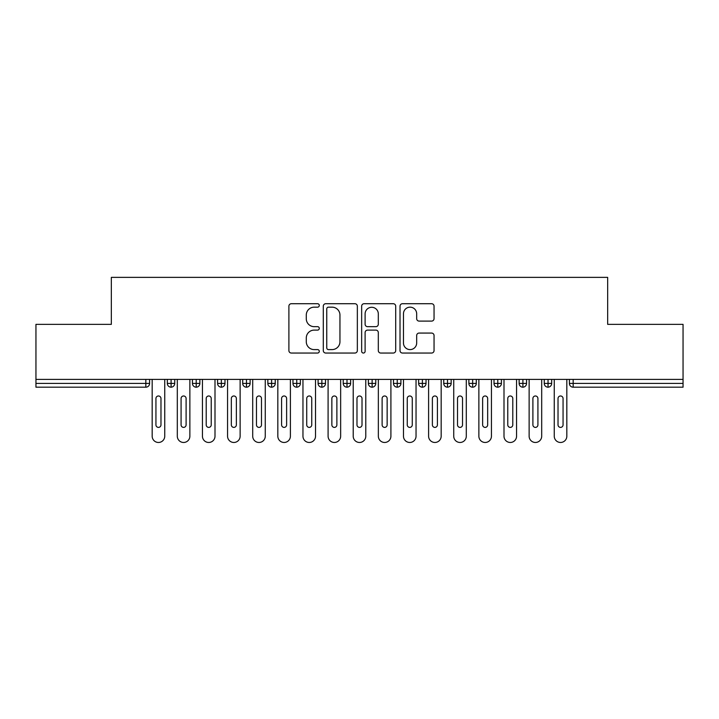 <?xml version="1.0" encoding="UTF-8"?>
<svg xmlns="http://www.w3.org/2000/svg" width="719" height="719" viewBox="0 0 719 719"><rect width="100%" height="100%" fill="white"/><g stroke="black" fill="none" stroke-linecap="round" stroke-linejoin="round"><path stroke-width="1.08" d="M319.29 305.44A1.726 1.726 0 0 0 317.564 303.715L291.357 303.715A2.463 2.463 0 0 0 288.894 306.186L288.894 350.584A2.463 2.463 0 0 0 291.357 353.047L317.564 353.047A1.726 1.726 0 0 0 319.29 351.321A1.726 1.726 0 0 0 317.564 349.596L314.176 349.596A7.891 7.891 0 0 1 306.285 341.705L306.285 338.002A7.891 7.891 0 0 1 314.176 330.111L317.564 330.111A1.726 1.726 0 0 0 319.29 328.385A1.726 1.726 0 0 0 317.564 326.66L314.176 326.66A7.891 7.891 0 0 1 306.285 318.76L306.285 315.066A7.891 7.891 0 0 1 314.176 307.166L317.564 307.166A1.726 1.726 0 0 0 319.29 305.44M431.589 321.105A2.463 2.463 0 0 0 434.051 318.643L434.051 306.186A2.463 2.463 0 0 0 431.589 303.715L402.478 303.715A2.463 2.463 0 0 0 400.016 306.186L400.016 350.584A2.463 2.463 0 0 0 402.478 353.047L431.589 353.047A2.463 2.463 0 0 0 434.051 350.584L434.051 335.539A2.463 2.463 0 0 0 431.589 333.068L419.132 333.068A2.463 2.463 0 0 0 416.669 335.539L416.669 342.999A6.597 6.597 0 0 1 410.064 349.596A6.597 6.597 0 0 1 403.467 342.999L403.467 313.772A6.597 6.597 0 0 1 410.064 307.166A6.597 6.597 0 0 1 416.669 313.772L416.669 318.643A2.463 2.463 0 0 0 419.132 321.105L431.589 321.105M35.95 379.398L683.05 379.398L683.05 324.359L607.663 324.359L607.663 277.372L111.337 277.372L111.337 324.359L35.95 324.359L35.95 383.416L145.831 383.416L145.831 379.398M357.343 306.186A2.463 2.463 0 0 0 354.871 303.715L325.77 303.715A2.463 2.463 0 0 0 323.298 306.186L323.298 350.584A2.463 2.463 0 0 0 325.77 353.047L354.871 353.047A2.463 2.463 0 0 0 357.343 350.584L357.343 306.186M364.129 303.715L393.23 303.715A2.463 2.463 0 0 1 395.702 306.186L395.702 350.584A2.463 2.463 0 0 1 393.23 353.047L380.773 353.047A2.463 2.463 0 0 1 378.311 350.584L378.311 332.573A2.463 2.463 0 0 0 375.839 330.111L367.58 330.111A2.463 2.463 0 0 0 365.108 332.573L365.108 351.321A1.726 1.726 0 0 1 363.383 353.047A1.726 1.726 0 0 1 361.657 351.321L361.657 306.186A2.463 2.463 0 0 1 364.129 303.715M149.597 379.398L149.597 383.416A3.766 3.766 0 0 1 145.831 387.19L35.95 387.19L35.95 383.416M683.05 379.398L683.05 387.19L573.169 387.19A3.766 3.766 0 0 1 569.403 383.416L569.403 379.398L569.403 383.416A3.766 3.766 0 0 0 573.169 387.19L573.169 383.416L683.05 383.416M171.086 387.19A3.766 3.766 0 0 1 167.32 383.416L167.32 379.398L167.32 383.416A3.766 3.766 0 0 0 171.086 387.19A3.766 3.766 0 0 0 174.735 383.416L174.735 379.398L174.735 383.416A3.766 3.766 0 0 1 171.086 387.19L171.086 383.416L174.735 383.416M171.086 379.398L171.086 383.416L167.32 383.416M145.831 387.19A3.766 3.766 0 0 0 149.597 383.416A3.766 3.766 0 0 1 145.831 387.19L145.831 383.416L149.597 383.416M196.215 379.398L196.215 383.416L192.449 383.416L192.449 379.398L192.449 383.416A3.766 3.766 0 0 0 196.215 387.19A3.766 3.766 0 0 0 199.864 383.416L199.864 379.398L199.864 383.416A3.766 3.766 0 0 1 196.215 387.19A3.766 3.766 0 0 1 192.449 383.416A3.766 3.766 0 0 0 196.215 387.19L196.215 383.416L199.864 383.416M221.344 379.398L221.344 383.416L217.578 383.416L217.578 379.398L217.578 383.416A3.766 3.766 0 0 0 221.344 387.19A3.766 3.766 0 0 0 224.993 383.416L224.993 379.398L224.993 383.416A3.766 3.766 0 0 1 221.344 387.19A3.766 3.766 0 0 1 217.578 383.416A3.766 3.766 0 0 0 221.344 387.19L221.344 383.416L224.993 383.416M246.473 379.398L246.473 387.19A3.766 3.766 0 0 1 242.707 383.416L242.707 379.398L242.707 383.416A3.766 3.766 0 0 0 246.473 387.19A3.766 3.766 0 0 0 250.122 383.416L250.122 379.398M271.611 379.398L271.611 387.19A3.766 3.766 0 0 1 267.836 383.416A3.766 3.766 0 0 0 271.611 387.19A3.766 3.766 0 0 1 267.836 383.416L267.836 379.398M275.251 379.398L275.251 383.416A3.766 3.766 0 0 1 271.611 387.19A3.766 3.766 0 0 0 275.251 383.416L267.836 383.416M296.74 379.398L296.74 383.416L292.966 383.416L292.966 379.398L292.966 383.416A3.766 3.766 0 0 0 296.74 387.19A3.766 3.766 0 0 0 300.38 383.416L300.38 379.398L300.38 383.416A3.766 3.766 0 0 1 296.74 387.19A3.766 3.766 0 0 1 292.966 383.416A3.766 3.766 0 0 0 296.74 387.19L296.74 383.416L300.38 383.416M321.869 387.19A3.766 3.766 0 0 1 318.095 383.416L318.095 379.398L318.095 383.416A3.766 3.766 0 0 0 321.869 387.19A3.766 3.766 0 0 0 325.509 383.416L325.509 379.398L325.509 383.416A3.766 3.766 0 0 1 321.869 387.19L321.869 383.416L325.509 383.416M346.998 379.398L346.998 383.416L343.233 383.416L343.233 379.398L343.233 383.416A3.766 3.766 0 0 0 346.998 387.19A3.766 3.766 0 0 0 350.638 383.416L350.638 379.398L350.638 383.416A3.766 3.766 0 0 1 346.998 387.19A3.766 3.766 0 0 1 343.233 383.416A3.766 3.766 0 0 0 346.998 387.19L346.998 383.416L350.638 383.416M372.127 379.398L372.127 387.19A3.766 3.766 0 0 1 368.362 383.416L368.362 379.398L368.362 383.416A3.766 3.766 0 0 0 372.127 387.19A3.766 3.766 0 0 0 375.767 383.416L375.767 379.398M397.256 379.398L397.256 387.19A3.766 3.766 0 0 1 393.491 383.416L393.491 379.398L393.491 383.416A3.766 3.766 0 0 0 397.256 387.19A3.766 3.766 0 0 0 400.905 383.416L400.905 379.398M422.386 379.398L422.386 387.19A3.766 3.766 0 0 1 418.62 383.416L418.62 379.398L418.62 383.416A3.766 3.766 0 0 0 422.386 387.19A3.766 3.766 0 0 0 426.034 383.416L426.034 379.398M447.515 379.398L447.515 383.416L443.749 383.416L443.749 379.398L443.749 383.416A3.766 3.766 0 0 0 447.515 387.19A3.766 3.766 0 0 0 451.164 383.416L451.164 379.398L451.164 383.416A3.766 3.766 0 0 1 447.515 387.19A3.766 3.766 0 0 1 443.749 383.416A3.766 3.766 0 0 0 447.515 387.19L447.515 383.416L451.164 383.416M472.653 379.398L472.653 383.416L468.878 383.416L468.878 379.398L468.878 383.416A3.766 3.766 0 0 0 472.653 387.19A3.766 3.766 0 0 0 476.293 383.416L476.293 379.398L476.293 383.416A3.766 3.766 0 0 1 472.653 387.19A3.766 3.766 0 0 1 468.878 383.416A3.766 3.766 0 0 0 472.653 387.19L472.653 383.416L476.293 383.416M497.782 379.398L497.782 383.416L494.007 383.416L494.007 379.398L494.007 383.416A3.766 3.766 0 0 0 497.782 387.19A3.766 3.766 0 0 0 501.422 383.416L501.422 379.398L501.422 383.416A3.766 3.766 0 0 1 497.782 387.19A3.766 3.766 0 0 1 494.007 383.416A3.766 3.766 0 0 0 497.782 387.19L497.782 383.416L501.422 383.416M522.911 379.398L522.911 387.19A3.766 3.766 0 0 1 519.136 383.416L519.136 379.398L519.136 383.416A3.766 3.766 0 0 0 522.911 387.19A3.766 3.766 0 0 0 526.551 383.416L526.551 379.398M548.04 379.398L548.04 387.19A3.766 3.766 0 0 1 544.265 383.416L544.265 379.398L544.265 383.416A3.766 3.766 0 0 0 548.04 387.19A3.766 3.766 0 0 0 551.68 383.416L551.68 379.398M321.869 379.398L321.869 383.416L318.095 383.416M328.484 307.166A1.726 1.726 0 0 0 326.759 308.891L326.759 347.87A1.726 1.726 0 0 0 328.484 349.596L332.061 349.596A7.891 7.891 0 0 0 339.952 341.705L339.952 315.066A7.891 7.891 0 0 0 332.061 307.166L328.484 307.166M378.311 313.888A6.597 6.597 0 0 0 371.714 307.292A6.597 6.597 0 0 0 365.108 313.888L365.108 324.188A2.463 2.463 0 0 0 367.58 326.66L375.839 326.66A2.463 2.463 0 0 0 378.311 324.188L378.311 313.888M152.176 379.398L152.176 436.19A6.282 6.282 0 0 0 158.459 442.473A6.282 6.282 0 0 0 164.741 436.19L164.741 379.398M160.975 398.497A2.517 2.517 0 0 0 158.459 395.98A2.517 2.517 0 0 0 155.942 398.497L155.942 424.884A2.517 2.517 0 0 0 158.459 427.392A2.517 2.517 0 0 0 160.975 424.884L160.975 398.497M177.305 379.398L177.305 436.19A6.282 6.282 0 0 0 183.588 442.473A6.282 6.282 0 0 0 189.87 436.19L189.87 379.398M186.104 398.497A2.517 2.517 0 0 0 183.588 395.98A2.517 2.517 0 0 0 181.08 398.497L181.08 424.884A2.517 2.517 0 0 0 183.588 427.392A2.517 2.517 0 0 0 186.104 424.884L186.104 398.497M202.434 379.398L202.434 436.19A6.282 6.282 0 0 0 208.717 442.473A6.282 6.282 0 0 0 214.999 436.19L214.999 379.398M211.233 398.497A2.517 2.517 0 0 0 208.717 395.98A2.517 2.517 0 0 0 206.209 398.497L206.209 424.884A2.517 2.517 0 0 0 208.717 427.392A2.517 2.517 0 0 0 211.233 424.884L211.233 398.497M227.564 379.398L227.564 436.19A6.282 6.282 0 0 0 233.846 442.473A6.282 6.282 0 0 0 240.128 436.19L240.128 379.398M236.362 398.497A2.517 2.517 0 0 0 233.846 395.98A2.517 2.517 0 0 0 231.338 398.497L231.338 424.884A2.517 2.517 0 0 0 233.846 427.392A2.517 2.517 0 0 0 236.362 424.884L236.362 398.497M252.702 379.398L252.702 436.19A6.282 6.282 0 0 0 258.984 442.473A6.282 6.282 0 0 0 265.266 436.19L265.266 379.398M261.491 398.497A2.517 2.517 0 0 0 258.984 395.98A2.517 2.517 0 0 0 256.467 398.497L256.467 424.884A2.517 2.517 0 0 0 258.984 427.392A2.517 2.517 0 0 0 261.491 424.884L261.491 398.497M277.831 379.398L277.831 436.19A6.282 6.282 0 0 0 284.113 442.473A6.282 6.282 0 0 0 290.395 436.19L290.395 379.398M286.62 398.497A2.517 2.517 0 0 0 284.113 395.98A2.517 2.517 0 0 0 281.596 398.497L281.596 424.884A2.517 2.517 0 0 0 284.113 427.392A2.517 2.517 0 0 0 286.62 424.884L286.62 398.497M302.96 379.398L302.96 436.19A6.282 6.282 0 0 0 309.242 442.473A6.282 6.282 0 0 0 315.524 436.19L315.524 379.398M311.749 398.497A2.517 2.517 0 0 0 309.242 395.98A2.517 2.517 0 0 0 306.725 398.497L306.725 424.884A2.517 2.517 0 0 0 309.242 427.392A2.517 2.517 0 0 0 311.749 424.884L311.749 398.497M328.089 379.398L328.089 436.19A6.282 6.282 0 0 0 334.371 442.473A6.282 6.282 0 0 0 340.653 436.19L340.653 379.398M336.878 398.497A2.517 2.517 0 0 0 334.371 395.98A2.517 2.517 0 0 0 331.854 398.497L331.854 424.884A2.517 2.517 0 0 0 334.371 427.392A2.517 2.517 0 0 0 336.878 424.884L336.878 398.497M353.218 379.398L353.218 436.19A6.282 6.282 0 0 0 359.5 442.473A6.282 6.282 0 0 0 365.782 436.19L365.782 379.398M362.017 398.497A2.517 2.517 0 0 0 359.5 395.98A2.517 2.517 0 0 0 356.983 398.497L356.983 424.884A2.517 2.517 0 0 0 359.5 427.392A2.517 2.517 0 0 0 362.017 424.884L362.017 398.497M378.347 379.398L378.347 436.19A6.282 6.282 0 0 0 384.629 442.473A6.282 6.282 0 0 0 390.911 436.19L390.911 379.398M387.146 398.497A2.517 2.517 0 0 0 384.629 395.98A2.517 2.517 0 0 0 382.122 398.497L382.122 424.884A2.517 2.517 0 0 0 384.629 427.392A2.517 2.517 0 0 0 387.146 424.884L387.146 398.497M403.476 379.398L403.476 436.19A6.282 6.282 0 0 0 409.758 442.473A6.282 6.282 0 0 0 416.04 436.19L416.04 379.398M412.275 398.497A2.517 2.517 0 0 0 409.758 395.98A2.517 2.517 0 0 0 407.251 398.497L407.251 424.884A2.517 2.517 0 0 0 409.758 427.392A2.517 2.517 0 0 0 412.275 424.884L412.275 398.497M428.605 379.398L428.605 436.19A6.282 6.282 0 0 0 434.887 442.473A6.282 6.282 0 0 0 441.169 436.19L441.169 379.398M437.404 398.497A2.517 2.517 0 0 0 434.887 395.98A2.517 2.517 0 0 0 432.38 398.497L432.38 424.884A2.517 2.517 0 0 0 434.887 427.392A2.517 2.517 0 0 0 437.404 424.884L437.404 398.497M453.734 379.398L453.734 436.19A6.282 6.282 0 0 0 460.016 442.473A6.282 6.282 0 0 0 466.298 436.19L466.298 379.398M462.533 398.497A2.517 2.517 0 0 0 460.016 395.98A2.517 2.517 0 0 0 457.509 398.497L457.509 424.884A2.517 2.517 0 0 0 460.016 427.392A2.517 2.517 0 0 0 462.533 424.884L462.533 398.497M478.872 379.398L478.872 436.19A6.282 6.282 0 0 0 485.154 442.473A6.282 6.282 0 0 0 491.436 436.19L491.436 379.398M487.662 398.497A2.517 2.517 0 0 0 485.154 395.98A2.517 2.517 0 0 0 482.638 398.497L482.638 424.884A2.517 2.517 0 0 0 485.154 427.392A2.517 2.517 0 0 0 487.662 424.884L487.662 398.497M504.001 379.398L504.001 436.19A6.282 6.282 0 0 0 510.283 442.473A6.282 6.282 0 0 0 516.566 436.19L516.566 379.398M512.791 398.497A2.517 2.517 0 0 0 510.283 395.98A2.517 2.517 0 0 0 507.767 398.497L507.767 424.884A2.517 2.517 0 0 0 510.283 427.392A2.517 2.517 0 0 0 512.791 424.884L512.791 398.497M529.13 379.398L529.13 436.19A6.282 6.282 0 0 0 535.412 442.473A6.282 6.282 0 0 0 541.695 436.19L541.695 379.398M537.92 398.497A2.517 2.517 0 0 0 535.412 395.98A2.517 2.517 0 0 0 532.896 398.497L532.896 424.884A2.517 2.517 0 0 0 535.412 427.392A2.517 2.517 0 0 0 537.92 424.884L537.92 398.497M554.259 379.398L554.259 436.19A6.282 6.282 0 0 0 560.541 442.473A6.282 6.282 0 0 0 566.824 436.19L566.824 379.398M563.058 398.497A2.517 2.517 0 0 0 560.541 395.98A2.517 2.517 0 0 0 558.025 398.497L558.025 424.884A2.517 2.517 0 0 0 560.541 427.392A2.517 2.517 0 0 0 563.058 424.884L563.058 398.497M573.169 379.398L573.169 383.416L569.403 383.416A3.766 3.766 0 0 0 573.169 387.19M242.707 383.416A3.766 3.766 0 0 0 246.473 387.19A3.766 3.766 0 0 0 250.122 383.416L242.707 383.416M368.362 383.416A3.766 3.766 0 0 0 372.127 387.19A3.766 3.766 0 0 0 375.767 383.416L368.362 383.416M393.491 383.416A3.766 3.766 0 0 0 397.256 387.19A3.766 3.766 0 0 0 400.905 383.416L393.491 383.416M418.62 383.416A3.766 3.766 0 0 0 422.386 387.19A3.766 3.766 0 0 0 426.034 383.416L418.62 383.416M519.136 383.416A3.766 3.766 0 0 0 522.911 387.19A3.766 3.766 0 0 0 526.551 383.416L519.136 383.416M544.265 383.416A3.766 3.766 0 0 0 548.04 387.19A3.766 3.766 0 0 0 551.68 383.416L544.265 383.416"/></g></svg>
